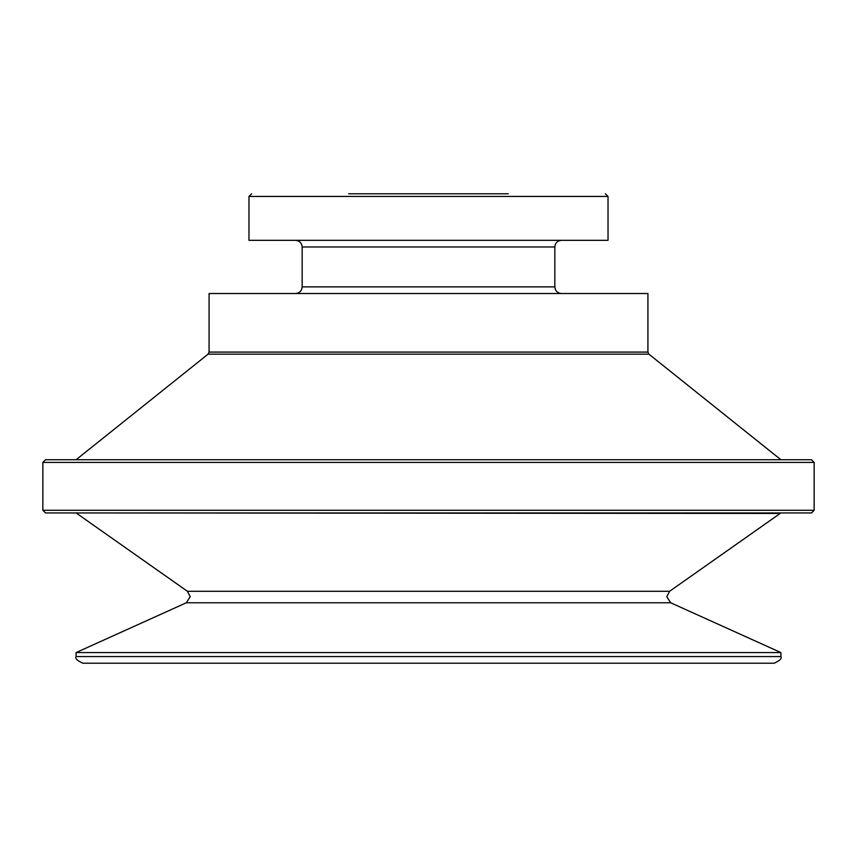 <?xml version="1.0" encoding="UTF-8"?>
<svg xmlns="http://www.w3.org/2000/svg" width="857" height="857" viewBox="0 0 857 857"><rect width="100%" height="100%" fill="white"/><g stroke="black" fill="none" stroke-linecap="round" stroke-linejoin="round"><path stroke-width="1.29" d="M428.5 459.748L811.493 459.748L814.15 462.416L42.85 462.416L45.507 459.748L428.5 459.748L76.091 459.748L208.08 354.166L209.076 352.088L647.924 352.088L647.924 293.523L209.076 293.523L209.076 352.088M42.85 462.416L42.85 510.279L814.15 510.279L811.493 512.947L428.5 512.947L780.213 513.429L75.255 512.947M348.713 193.789L508.287 193.789M780.909 656.569L76.091 656.569C74.805 658.283 77.023 660.501 82.743 663.211L774.257 663.211C779.977 660.501 782.195 658.283 780.909 656.569L780.909 652.573L76.091 652.573L186.312 602.782L670.688 602.782L780.909 652.573M248.969 196.446L248.969 240.324L608.031 240.324L608.031 196.446L248.969 196.446L251.637 193.789M428.5 512.947L45.507 512.947L42.85 510.279M428.5 663.211L752.971 663.211M186.312 602.782L190.222 596.718L187.404 591.287L669.596 591.287L666.778 596.718L670.688 602.782M780.909 459.748L648.92 354.166L208.08 354.166M295.515 293.523C299.554 293.126 301.771 290.909 302.167 286.87L554.833 286.87L554.833 246.977C555.229 242.938 557.446 240.721 561.485 240.324M302.167 286.87L302.167 246.977L554.833 246.977M608.031 196.446L605.363 193.789M669.596 591.287L780.213 513.429M814.15 510.279L814.15 462.416M302.167 246.977C301.771 242.938 299.554 240.721 295.515 240.324M554.833 286.87C555.229 290.909 557.446 293.126 561.485 293.523M187.404 591.287L76.787 513.429M76.091 656.569L76.091 652.573M648.92 354.166L647.924 352.088"/></g></svg>
